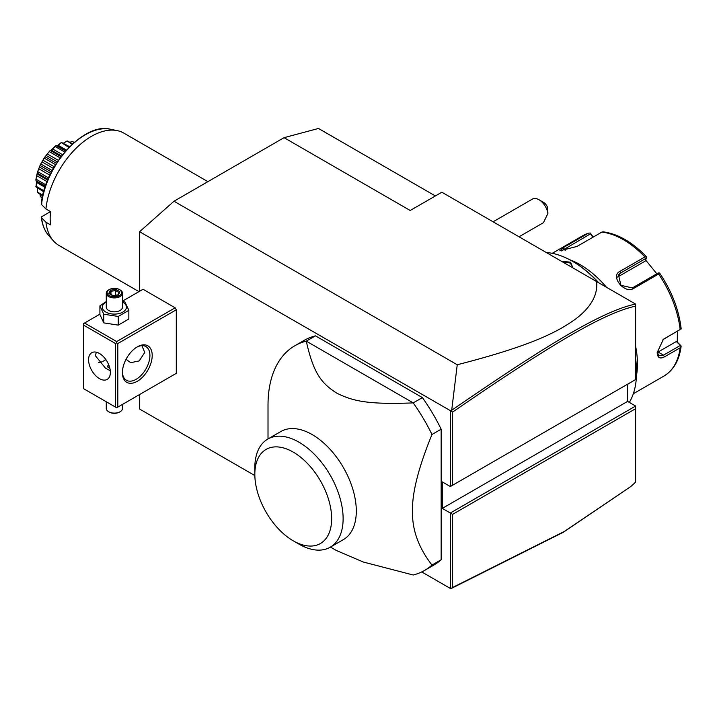 <?xml version="1.0" encoding="UTF-8"?>
<svg xmlns="http://www.w3.org/2000/svg" width="717" height="717" viewBox="0 0 717 717"><rect width="100%" height="100%" fill="white"/><g stroke="black" fill="none" stroke-linecap="round" stroke-linejoin="round"><path stroke-width="1.08" d="M139.6 291.254L139.6 231.725L173.998 201.226L284.066 137.673L318.465 128.46L435.38 195.956M254.849 475.577L139.6 409.04L139.6 394.529M139.6 231.725L451.02 411.02L451.701 410.258L457.24 364.756L173.998 201.226M627.59 384.195L627.59 401.412L635.62 406.046L450.33 513.022L450.33 588.433L421.739 571.933M450.33 411.128L450.33 486.538L442.299 481.905L442.299 508.389L452.624 514.349L452.624 587.492L564.234 531.503L630.996 486.395L635.62 482.138L635.62 408.69L452.624 514.349M175.145 374.005L176.292 373.342L176.292 309.789L175.145 307.808L143.041 289.265L122.482 301.14M441.152 429.205L441.152 559.762L431.984 565.059C418.54 547.734 412.051 529.72 412.49 511.033C412.051 492.857 418.549 467.341 431.984 434.502L441.152 429.205A129.723 74.9 -120 0 0 422.394 397.594L413.225 402.891L306.276 341.14A129.723 74.9 -120 0 0 294.884 345.728A129.723 74.9 -120 0 0 268.015 405.114L268.015 438.947M294.884 345.728L304.062 340.432A129.723 74.9 -120 0 1 315.444 335.843L422.394 397.594M330.447 547.08L336.255 550.432L363.331 562.029L413.225 575.007A129.723 74.9 -120 0 0 424.607 570.418L433.785 565.121A129.723 74.9 -120 0 0 441.152 559.762M630.996 486.395L563.293 532.292L451.701 588.272L450.33 588.433M457.24 364.756C535.957 344.59 559.538 330.501 575.885 318.814C591.113 307.118 598.023 294.705 596.598 281.566L441.842 192.219L410.196 210.493L284.066 137.673M596.598 281.566L635.62 304.098L635.62 306.123C603.266 313.212 550.459 344.814 452.624 412.069L452.624 485.221L635.62 379.562L635.62 306.123M450.33 486.538L452.624 485.221M627.59 401.412L442.299 508.389M635.62 406.046L635.62 408.69M451.02 588.54L452.624 587.492M451.02 411.02L452.624 412.069M635.549 304.053C602.907 311.017 550.029 342.681 451.701 410.258M538.942 199.711L543.531 202.355A6.489 3.746 60 0 1 547.501 207.303L547.94 213.397A12.969 7.493 -120 0 0 543.531 203.78A12.969 7.493 -120 0 0 538.942 199.711A12.969 7.493 -120 0 0 532.462 199.066L493.081 221.804M547.94 213.397L543.45 222.682L519.027 236.78M635.62 359.396A90.808 52.431 60 0 1 636.535 372.419A90.808 52.431 60 0 1 629.32 402.407M629.974 382.824L627.59 384.384M546.318 252.536A90.808 52.431 60 0 1 572.327 261.203A90.808 52.431 60 0 1 598.337 282.57M561.438 261.266L570.607 262.189L572.704 267.773M635.62 358.67A89.831 51.866 60 0 1 636.535 371.621L636.535 372.419M572.327 261.203L573.017 261.597A89.831 51.866 60 0 1 598.874 282.883M635.62 346.266A81.075 46.811 60 0 1 637.458 363.94A81.075 46.811 60 0 1 636.481 375.538M633.308 393.75L663.906 376.093A81.075 46.811 -120 0 0 680.146 347.808L664.426 356.887C659.9 359.19 657.48 357.747 657.175 352.558L663.386 339.275L680.146 329.506A81.075 46.811 -120 0 0 658.618 274.019L633.72 288.395C624.462 294.4 609.773 276.018 619.999 271.322L644.897 256.946A81.075 46.811 -120 0 0 601.841 232.093L576.943 246.469L559.798 250.807L563.221 247.688L588.119 233.321A81.075 46.811 -120 0 0 582.831 235.66L552.233 253.325M680.146 347.808L681.15 346.096L680.657 345.433L681.15 346.096C679.375 360.158 673.63 370.16 663.906 376.093M677.413 331.245L677.26 342.063L676.31 341.507L681.15 346.096M680.299 345.469L663.512 355.157L658.923 355.793L657.184 351.993M662.983 339.598L680.146 329.506M569.594 259.688A81.075 46.811 60 0 1 606.483 287.275M593.192 237.085L590.252 233.025L588.549 233.124L582.831 235.66M677.26 342.063L680.657 345.433M676.31 341.507L658.089 352.029A9.733 5.619 -60 0 1 657.22 352.468M659.81 273.356C671.739 291.236 678.847 309.619 681.132 328.485L681.15 329.004M658.618 274.019L659.398 272.944L659.9 273.858M633.72 288.395L632.367 287.92L658.314 272.935L659.398 272.944M632.367 287.92L620.94 285.348L618.475 274.862L620.447 273.096L646.402 258.111L646.573 257L644.897 256.946M601.841 232.093L603.069 231.878M561.447 250.914L590.53 233.796L590.252 233.025M590.53 233.796L592.869 237.273M645.614 259.984L656.817 273.804M617.561 277.058A9.733 7.672 -144.9 0 1 617.74 276.95L645.13 261.14L646.402 258.111M562.666 261.974L570.149 262.987L572.524 266.473L572.327 267.558M103.49 361.072A21.08 12.171 120 0 0 105.775 359.45M175.145 307.808L116.665 341.57L84.561 323.026L99.905 314.171M84.561 323.026L83.414 323.69L83.414 388.569L115.518 407.104L115.518 343.551L83.414 325.016M116.665 341.57L116.665 342.887L117.812 343.551L176.292 309.789M117.812 343.551L117.812 407.104L176.292 373.342M152.21 355.471A21.08 12.171 -60 0 1 137.305 381.283A21.08 12.171 -60 0 1 122.401 372.679L122.401 372.679A21.08 12.171 -60 0 1 137.305 346.858A21.08 12.171 -60 0 1 152.21 355.471M117.812 407.104L116.665 407.767L115.518 407.104M115.518 343.551L116.665 342.887M110.364 372.347A15.407 8.891 60 0 1 107.174 379.401A15.407 8.891 60 0 1 95.298 375.269A15.407 8.891 60 0 1 88.576 359.773A15.407 8.891 60 0 1 91.767 352.719A15.407 8.891 60 0 1 103.633 356.842A15.407 8.891 60 0 1 110.364 372.347M96.293 352.199L95.451 355.802L105.48 368.171L110.284 370.779M136.723 347.216A19.458 11.23 -60 0 1 145.892 346.562A19.458 11.23 -60 0 1 149.916 355.471A19.458 11.23 -60 0 1 141.428 375.054A19.458 11.23 -60 0 1 126.425 380.261A19.458 11.23 -60 0 1 122.41 371.998M141.885 345.657L144.762 352.486L139.206 360.902L130.745 362.677L126.022 359.334M98.328 362.632A19.458 11.23 120 0 0 104.055 360.768A19.458 11.23 120 0 0 105.865 359.575M109.952 368.717L107.559 366.226L108.634 364.559M107.604 366.548A6.811 3.935 180 0 1 108.733 364.783M108.751 364.854A6.489 3.746 0 0 0 107.944 367.203M122.482 404.406L122.482 408.43A8.111 4.678 180 0 1 120.106 411.737A8.111 4.678 180 0 1 108.643 411.737L108.643 411.737A8.111 4.678 0 0 1 106.268 408.43L106.268 401.762M109.217 412.069L108.643 411.737L109.217 412.069A7.295 4.212 180 0 0 119.533 412.069L120.106 411.737M106.268 301.561L99.905 305.863L99.905 314.53L103.777 322.883L118.251 325.124L128.845 319.011L128.845 310.344L124.964 301.991L122.482 301.239M118.251 325.124L118.251 316.457L128.845 310.344M103.777 322.883L103.777 314.216L118.251 316.457M99.905 305.863L103.777 314.216M106.268 301.991A12.064 6.964 0 0 0 105.847 312.065A12.064 6.964 0 0 0 122.903 312.065A12.064 6.964 0 0 0 122.903 302.215A12.064 6.964 0 0 0 122.482 301.991M122.482 293.244A8.111 4.678 0 0 1 117.471 297.564A8.111 4.678 0 0 1 108.643 296.551A8.111 4.678 180 0 1 106.268 293.244L106.268 307.145A8.111 4.678 0 0 0 108.643 310.452A8.111 4.678 0 0 0 117.471 311.465A8.111 4.678 0 0 0 122.482 307.145L122.482 293.244A8.111 4.678 0 0 0 120.106 289.928L119.533 289.596L120.106 289.928M106.268 293.244A8.111 4.678 180 0 1 108.643 289.928L109.217 289.596A7.295 4.212 180 0 1 119.533 289.596A7.295 4.212 0 0 1 119.533 295.556A7.295 4.212 0 0 1 109.217 295.556A7.295 4.212 180 0 1 109.217 289.596M112.883 295.789L118.439 294.929L119.927 291.72L115.858 289.372L110.301 290.233L108.814 293.441L113.134 295.933M108.814 293.441L109.746 293.97M110.301 290.233L110.983 291.299L109.844 293.755M115.858 289.372L115.616 290.582L110.983 291.299L110.983 294.409M119.927 291.72L117.875 294.848M118.439 294.929L117.758 295.216L118.439 294.929M115.616 295.198L115.616 290.582L118.959 292.518M424.607 570.418A129.723 74.9 -120 0 0 431.984 565.059M315.444 335.843L306.276 341.14C313.75 374.785 322.327 383.864 336.936 393.239C352.656 400.893 367.014 404.738 413.225 402.891A129.723 74.9 60 0 1 431.984 434.502M280.947 431.482A62.433 36.047 60 0 1 329.058 448.206A62.433 36.047 60 0 1 356.304 511.033A62.433 36.047 60 0 1 343.38 539.614L330.187 547.223A62.433 36.047 -120 0 0 343.111 519.825A62.433 36.047 60 0 0 316.34 456.326A62.433 36.047 60 0 0 267.764 439.091L280.947 431.482M254.831 474.296A54.322 31.36 -120 0 0 293.244 540.824A54.322 31.36 -120 0 0 331.657 518.651A54.322 31.36 -120 0 0 293.244 452.113A54.322 31.36 -120 0 0 254.831 474.296L254.831 467.672A62.433 36.047 60 0 1 267.764 439.091M293.244 540.824L298.98 544.131A62.433 36.047 -120 0 0 330.187 547.223M138.946 291.631L59.009 245.483A64.862 37.445 -60 0 1 53.452 240.912A64.862 37.445 -60 0 1 45.933 222.198L50.522 224.851A64.862 37.445 -60 0 1 50.163 218.434A64.862 37.445 -60 0 1 50.522 211.605L45.933 208.961A64.862 37.445 -60 0 1 117.14 130.611A64.862 37.445 -60 0 1 123.871 133.138L207.903 181.652M45.933 222.198L41.532 217.78L41.801 216.642L50.522 211.605M41.326 217.376C42.249 224.914 44.732 230.991 48.765 235.615A62.576 36.128 120 0 1 41.532 217.78L41.801 216.642M41.801 203.404L41.532 204.542L45.933 208.961M71.091 141.858L72.175 141.383A32.175 18.57 -60 0 1 72.354 141.437L74.236 142.441M72.175 141.383L74.066 142.584M72.112 141.455L70.015 142.271M63.616 143.05L67.022 140.962A32.175 18.57 -60 0 1 67.228 140.935L72.686 143.812M67.022 140.962L72.202 144.251M66.896 141.186L63.428 143.149M64.163 142.764L63.472 143.122M57.279 145.739L61.277 142.531A32.175 18.57 -60 0 1 61.501 142.441L69.666 146.698M61.277 142.531L68.949 147.433M61.115 142.916L58.059 145.228L66.466 150.077M56.706 146.008L58.059 145.228L56.706 146.008L65.606 151.036M56.329 145.676L55.559 145.829A32.175 18.57 -60 0 0 55.334 145.999L55.182 146.519L64.745 152.04M55.182 146.519L52.655 148.966L62.558 154.684M52.655 148.966L51.346 150.122L61.528 156.001L51.355 150.131L50.548 150.624L61.026 156.665M50.548 150.624L55.334 145.999M49.607 151.117L44.66 157.265L49.607 151.117A32.175 18.57 -60 0 1 49.823 150.893M49.482 151.744L60.12 157.883M47.564 154.11L58.364 160.348M46.39 155.571L57.324 161.881M45.332 156.906L56.401 163.297M44.481 157.534L40.439 164.525L44.481 157.534A32.175 18.57 -60 0 1 44.66 157.265M44.418 158.251L55.541 164.668M43.145 160.321L54.277 166.747M42.186 161.979L53.327 168.405M41.03 164.121L52.153 170.538M40.304 164.82L37.445 172.179L40.304 164.82A32.175 18.57 -60 0 1 40.439 164.525M40.331 165.582L51.4 171.972M39.704 167.169L50.629 173.478M39.023 168.907L49.823 175.145M37.929 171.757L48.568 177.897M37.356 172.474L35.877 179.698L37.356 172.474A32.175 18.57 -60 0 1 37.445 172.179M37.49 173.245L47.967 179.286M37.472 174.186L47.645 180.057L37.472 174.186M37.105 175.889L47.017 181.607M36.253 179.304L45.816 184.825M45.386 186.07L36.101 180.711L35.85 179.976A32.175 18.57 -60 0 1 35.877 179.698M36.101 180.711L36.576 182.441L44.974 187.298M36.576 180.881L36.101 186.25L43.925 190.767M36.101 186.25L36.63 181.302M43.656 191.753L35.877 186.814A32.175 18.57 -60 0 1 35.85 186.572M37.463 188.177L37.499 188.956M37.454 188.123L37.49 192.111L42.805 195.176M37.49 192.111L37.463 188.338M42.662 195.822L37.445 192.523A32.175 18.57 -60 0 1 37.356 192.335M39.991 194.271L40.331 196.494L42.294 197.632M40.331 196.494L40.17 195.4M42.249 197.847L40.439 196.718A32.175 18.57 -60 0 1 40.304 196.592M664.426 356.887L663.512 355.157L658.089 352.029M664.426 338.585L663.512 339.266M619.999 271.322L620.447 273.096L617.74 276.95M563.221 247.688L565.211 250.412M570.607 262.189L570.149 262.987M41.326 204.013C44.203 166.183 83.988 122.15 110.203 129.194A62.576 36.128 120 0 0 41.532 204.542M646.51 256.803C632.224 242.005 617.66 233.67 602.818 231.797M113.044 295.601L109.468 293.531M118.036 294.83L113.035 295.601M65.74 150.893L56.813 145.739M45.323 186.259L36.397 181.105M48.765 235.615L53.452 240.912M110.203 129.194L117.14 130.611"/></g></svg>
